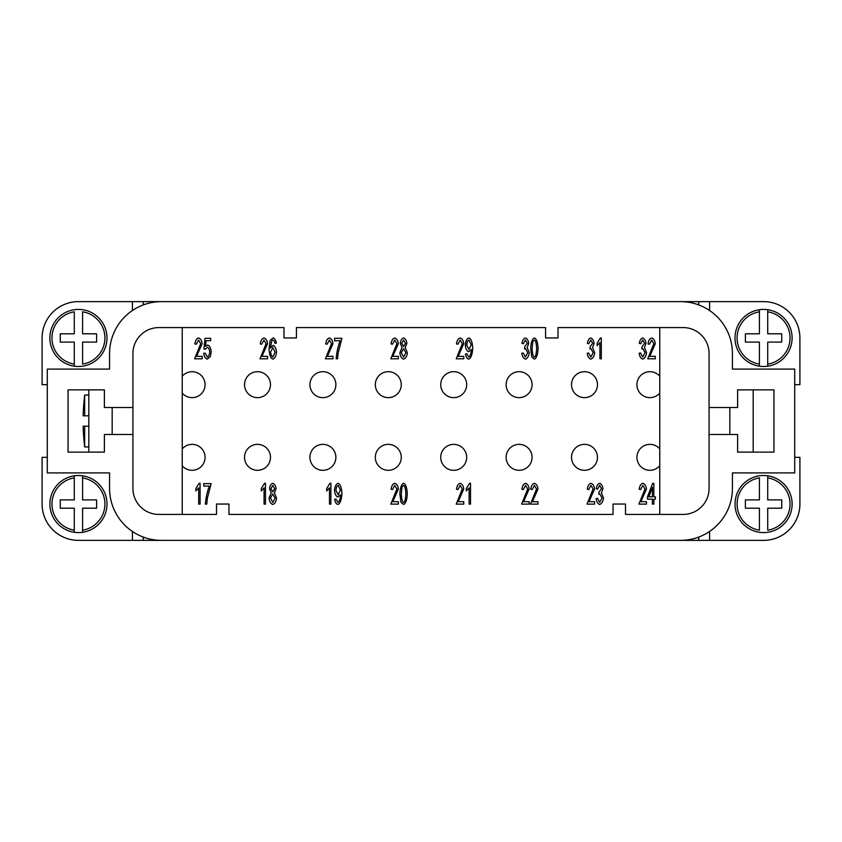 <?xml version="1.0" encoding="UTF-8"?>
<svg xmlns="http://www.w3.org/2000/svg" width="842" height="842" viewBox="0 0 842 842"><rect width="100%" height="100%" fill="white"/><g stroke="black" fill="none" stroke-linecap="round" stroke-linejoin="round"><path stroke-width="1.26" d="M84.663 415.811L84.663 395.056A207.616 207.616 0 0 0 84.358 397.645L84.421 397.645A207.553 207.553 0 0 0 83.169 415.811L88.81 415.811M659.76 393.098A12.977 12.977 0 0 1 636.92 384.668A12.977 12.977 0 0 1 659.76 376.237M659.76 465.763A12.977 12.977 0 0 1 636.92 457.332A12.977 12.977 0 0 1 659.76 448.902M571.518 384.668A12.977 12.977 0 0 1 584.495 371.69A12.977 12.977 0 0 1 597.473 384.668A12.977 12.977 0 0 1 584.495 397.645A12.977 12.977 0 0 1 571.518 384.668M506.126 384.668A12.977 12.977 0 0 1 519.104 371.69A12.977 12.977 0 0 1 532.07 384.668A12.977 12.977 0 0 1 519.104 397.645A12.977 12.977 0 0 1 506.126 384.668M440.724 384.668A12.977 12.977 0 0 1 453.701 371.69A12.977 12.977 0 0 1 466.678 384.668A12.977 12.977 0 0 1 453.701 397.645A12.977 12.977 0 0 1 440.724 384.668M375.322 384.668A12.977 12.977 0 0 1 388.299 371.69A12.977 12.977 0 0 1 401.276 384.668A12.977 12.977 0 0 1 388.299 397.645A12.977 12.977 0 0 1 375.322 384.668M309.93 384.668A12.977 12.977 0 0 1 322.896 371.69A12.977 12.977 0 0 1 335.874 384.668A12.977 12.977 0 0 1 322.896 397.645A12.977 12.977 0 0 1 309.93 384.668M244.527 384.668A12.977 12.977 0 0 1 257.505 371.69A12.977 12.977 0 0 1 270.482 384.668A12.977 12.977 0 0 1 257.505 397.645A12.977 12.977 0 0 1 244.527 384.668M182.24 376.237A12.977 12.977 0 0 1 205.08 384.668A12.977 12.977 0 0 1 182.24 393.098M571.518 457.332A12.977 12.977 0 0 1 584.495 444.355A12.977 12.977 0 0 1 597.473 457.332A12.977 12.977 0 0 1 584.495 470.31A12.977 12.977 0 0 1 571.518 457.332M506.126 457.332A12.977 12.977 0 0 1 519.104 444.355A12.977 12.977 0 0 1 532.07 457.332A12.977 12.977 0 0 1 519.104 470.31A12.977 12.977 0 0 1 506.126 457.332M440.724 457.332A12.977 12.977 0 0 1 453.701 444.355A12.977 12.977 0 0 1 466.678 457.332A12.977 12.977 0 0 1 453.701 470.31A12.977 12.977 0 0 1 440.724 457.332M375.322 457.332A12.977 12.977 0 0 1 388.299 444.355A12.977 12.977 0 0 1 401.276 457.332A12.977 12.977 0 0 1 388.299 470.31A12.977 12.977 0 0 1 375.322 457.332M309.93 457.332A12.977 12.977 0 0 1 322.896 444.355A12.977 12.977 0 0 1 335.874 457.332A12.977 12.977 0 0 1 322.896 470.31A12.977 12.977 0 0 1 309.93 457.332M244.527 457.332A12.977 12.977 0 0 1 257.505 444.355A12.977 12.977 0 0 1 270.482 457.332A12.977 12.977 0 0 1 257.505 470.31A12.977 12.977 0 0 1 244.527 457.332M182.24 448.902A12.977 12.977 0 0 1 205.08 457.332A12.977 12.977 0 0 1 182.24 465.763M715.153 407.507L709.069 407.507L709.069 434.493L729.825 434.493L729.825 407.507L715.153 407.507M759.41 477.898L759.41 499.895L745.402 499.895L745.402 508.2L759.41 508.2L759.41 530.186A26.47 26.47 0 0 1 759.41 477.898M735.024 504.042A28.544 28.544 0 0 1 767.715 475.804A28.544 28.544 0 0 1 767.715 532.291A28.544 28.544 0 0 1 735.024 504.042A28.544 28.544 0 0 0 759.41 532.291M767.715 475.804L767.715 477.898L767.715 475.804M763.568 366.502A28.544 28.544 0 0 1 759.41 366.196L759.41 342.105L745.402 342.105L745.402 333.8L759.41 333.8L759.41 309.709A28.544 28.544 0 0 0 759.41 366.196L759.41 364.102A26.47 26.47 0 0 1 759.41 311.814L759.41 309.709A28.544 28.544 0 0 1 767.715 309.709L767.715 333.8L781.734 333.8L781.734 342.105L767.715 342.105L767.715 366.196A28.544 28.544 0 0 1 763.568 366.502M792.111 337.958A28.544 28.544 0 0 0 767.715 309.709L767.715 311.814A26.47 26.47 0 0 1 767.715 364.102L767.715 366.196A28.544 28.544 0 0 0 792.111 337.958M126.847 407.507L104.376 407.507L104.376 389.867L88.81 389.867L88.81 452.133L104.376 452.133L104.376 434.493L132.931 434.493L132.931 407.507L126.847 407.507M78.432 475.498A28.544 28.544 0 0 1 82.59 475.804L82.59 499.895L96.598 499.895L96.598 508.2L82.59 508.2L82.59 532.291A28.544 28.544 0 0 0 82.59 475.804L82.59 477.898A26.47 26.47 0 0 1 82.59 530.186L82.59 532.291A28.544 28.544 0 0 1 74.285 532.291L74.285 508.2L60.266 508.2L60.266 499.895L74.285 499.895L74.285 475.804A28.544 28.544 0 0 1 78.432 475.498M49.889 504.042A28.544 28.544 0 0 0 74.285 532.291L74.285 530.186A26.47 26.47 0 0 1 74.285 477.898L74.285 475.804A28.544 28.544 0 0 0 49.889 504.042M82.59 364.102L82.59 342.105L96.598 342.105L96.598 333.8L82.59 333.8L82.59 311.814A26.47 26.47 0 0 1 82.59 364.102M106.976 337.958A28.544 28.544 0 0 1 74.285 366.196A28.544 28.544 0 0 1 74.285 309.709A28.544 28.544 0 0 1 106.976 337.958A28.544 28.544 0 0 0 82.59 309.709M74.285 366.196L74.285 364.102L74.285 366.196M680.525 540.375L161.475 540.375A51.909 51.909 0 0 1 109.576 488.476L109.576 472.909L47.289 472.909L47.289 369.091L109.576 369.091L109.576 353.524A51.909 51.909 0 0 1 161.475 301.625L680.525 301.625A51.909 51.909 0 0 1 732.424 353.524L732.424 369.091L794.711 369.091L794.711 472.909L732.424 472.909L732.424 488.476A51.909 51.909 0 0 1 680.525 540.375L698.692 540.375L698.692 537.101M198.68 504.126L198.68 487.886L195.881 490.96L195.881 488.486L199.175 483.287L200.08 483.287L200.08 504.126L198.68 504.126M264.083 504.126L264.083 487.886L261.283 490.96L261.283 488.486L264.577 483.287L265.472 483.287L265.472 504.126L264.083 504.126M329.485 504.126L329.485 487.886L326.675 490.96L326.675 488.486L329.969 483.287L330.874 483.287L330.874 504.126L329.485 504.126M398.361 504.126L390.814 504.126L396.908 488.981L394.751 485.392L392.519 489.549L391.077 489.286C391.572 485.823 392.804 483.824 394.782 483.287C396.793 483.982 397.982 485.897 398.35 489.044L392.772 501.674L398.361 501.674L398.361 504.126M463.763 504.126L456.217 504.126L462.3 488.981L460.153 485.392L457.922 489.549L456.48 489.286C456.974 485.823 458.206 483.824 460.185 483.287C462.195 483.982 463.384 485.897 463.742 489.044L458.174 501.674L463.763 501.674L463.763 504.126M529.155 504.126L521.608 504.126L527.702 488.981L525.555 485.392L523.324 489.549L521.882 489.286C522.366 485.823 523.608 483.824 525.587 483.287C527.597 483.982 528.776 485.897 529.144 489.044L523.577 501.674L529.155 501.674L529.155 504.126M594.557 504.126L587.011 504.126L593.105 488.981L590.947 485.392L588.716 489.549L587.284 489.286C587.769 485.823 589 483.824 590.979 483.287C592.989 483.982 594.178 485.897 594.547 489.044L588.968 501.674L594.557 501.674L594.557 504.126M646.467 504.126L638.92 504.126L645.004 488.981L642.856 485.392L640.625 489.549L639.183 489.286C639.678 485.823 640.909 483.824 642.888 483.287C644.898 483.982 646.088 485.897 646.446 489.044L640.878 501.674L646.467 501.674L646.467 504.126M640.509 352.956L642.741 357.04L645.088 352.703L642.856 348.662L641.878 348.956L642.036 346.725L644.583 343.283L642.709 340.042L640.657 343.789L639.267 343.336C639.857 340.263 640.994 338.463 642.678 337.958C644.509 338.684 645.614 340.473 646.024 343.336L644.456 347.546L646.572 352.651C646.13 356.166 644.856 358.334 642.741 359.145C640.857 358.492 639.646 356.534 639.12 353.282L640.509 352.956M588.611 352.956L590.842 357.04L593.178 352.703L590.947 348.662L589.968 348.956L590.126 346.725L592.673 343.283L590.81 340.042L588.747 343.789L587.358 343.336C587.948 340.263 589.095 338.463 590.779 337.958C592.6 338.684 593.715 340.473 594.115 343.336L592.547 347.546L594.673 352.651C594.22 356.166 592.947 358.334 590.842 359.145C588.947 358.492 587.748 356.534 587.221 353.282L588.611 352.956M523.208 352.956L525.44 357.04L527.787 352.703L525.555 348.662L524.566 348.956L524.724 346.725L527.281 343.283L525.408 340.042L523.356 343.789L521.956 343.336C522.556 340.263 523.692 338.463 525.376 337.958C527.208 338.684 528.313 340.473 528.713 343.336L527.155 347.546L529.271 352.651C528.829 356.166 527.545 358.334 525.44 359.145C523.556 358.492 522.345 356.534 521.819 353.282L523.208 352.956M463.763 358.797L456.217 358.797L462.3 343.652L460.153 340.063L457.922 344.22L456.48 343.946C456.974 340.484 458.206 338.484 460.185 337.958C462.195 338.642 463.384 340.568 463.742 343.715L458.174 356.345L463.763 356.345L463.763 358.797M398.361 358.797L390.814 358.797L396.908 343.652L394.751 340.063L392.519 344.22L391.077 343.946C391.572 340.484 392.804 338.484 394.782 337.958C396.793 338.642 397.982 340.568 398.35 343.715L392.772 356.345L398.361 356.345L398.361 358.797M332.958 358.797L325.412 358.797L331.506 343.652L329.359 340.063L327.128 344.22L325.686 343.946C326.17 340.484 327.412 338.484 329.39 337.958C331.401 338.642 332.579 340.568 332.948 343.715L327.38 356.345L332.958 356.345L332.958 358.797M267.567 358.797L260.02 358.797L266.104 343.652L263.956 340.063L261.725 344.22L260.283 343.946C260.778 340.484 262.009 338.484 263.988 337.958C265.998 338.642 267.188 340.568 267.546 343.715L261.978 356.345L267.567 356.345L267.567 358.797M202.164 358.797L194.618 358.797L200.712 343.652L198.554 340.063L196.323 344.22L194.881 343.946C195.376 340.484 196.607 338.484 198.586 337.958C200.596 338.642 201.785 340.568 202.143 343.715L196.575 356.345L202.164 356.345L202.164 358.797M205.143 353.124L207.321 357.05C208.637 356.503 209.437 354.819 209.732 351.977C209.469 349.314 208.658 347.735 207.311 347.262L205.238 349.283L203.922 348.967L205.027 338.305L210.679 338.305L210.679 340.736L206.132 340.736L205.532 346.304L207.69 345.01C209.605 345.778 210.784 348.02 211.216 351.735L210.311 356.629L207.321 359.145C205.395 358.524 204.185 356.598 203.669 353.356L205.143 353.124M270.619 352.072L272.882 347.578L275.081 352.209L272.924 357.05C271.703 356.419 270.924 354.756 270.619 352.072M274.934 343.336L274.418 341.136L273.008 340.042L271.819 340.726L270.398 348.093L273.166 345.325C274.976 346.083 276.102 348.325 276.523 352.051C276.092 355.913 274.902 358.271 272.955 359.145C270.766 358.482 269.44 355.124 269.008 349.083L270.219 340.326L273.103 337.958C274.766 338.463 275.839 340.189 276.334 343.126L274.934 343.336M334.548 338.305L341.915 338.305L338.126 353.082L337.579 358.797L336.147 358.797C336.663 352.535 337.989 346.525 340.126 340.757L334.548 340.757L334.548 338.305M401.75 343.21L403.602 340.042L405.455 343.347L403.613 346.546L401.75 343.21M401.287 352.798L403.571 348.63L405.907 352.893L403.613 357.05L401.287 352.798M400.308 343.304C400.655 340.389 401.75 338.6 403.581 337.958C405.434 338.621 406.528 340.431 406.886 343.368L405.212 347.525L407.349 352.861C406.939 356.282 405.686 358.376 403.602 359.145C401.508 358.387 400.266 356.261 399.845 352.777L402.034 347.525L400.308 343.304M471.194 344.841L468.983 349.504L466.7 345.041C467.005 342.273 467.773 340.61 469.015 340.063L471.194 344.841M466.815 353.766L468.699 357.05C470.215 356.292 471.099 353.787 471.373 349.525L468.636 351.756C466.805 351.019 465.679 348.756 465.268 344.967C465.689 341.042 466.878 338.705 468.836 337.958C470.994 338.631 472.299 341.978 472.751 347.988C472.341 354.556 470.973 358.271 468.668 359.145C467.026 358.65 465.963 356.934 465.468 353.987L466.815 353.766M532.102 348.556L532.818 341.547L534.365 340.063C535.607 340.326 536.365 343.157 536.649 348.556C536.365 353.945 535.607 356.776 534.386 357.05C533.144 356.787 532.376 353.956 532.102 348.556M534.386 337.958C536.522 338.652 537.754 342.178 538.08 348.556C537.764 354.703 536.522 358.229 534.386 359.145L531.786 357.008L530.66 348.556C530.986 342.378 532.228 338.852 534.386 337.958M599.925 358.797L599.925 342.557L597.125 345.63L597.125 343.157L600.409 337.958L601.314 337.958L601.314 358.797L599.925 358.797M655.308 358.797L647.761 358.797L653.855 343.652L651.697 340.063L649.466 344.22L648.035 343.946C648.519 340.484 649.75 338.484 651.729 337.958C653.739 338.642 654.929 340.568 655.297 343.715L649.719 356.345L655.308 356.345L655.308 358.797M652.445 496.812L648.866 496.812L652.445 487.444L652.445 496.812M652.445 499.159L647.487 499.159L647.487 496.812L652.697 483.361L653.834 483.361L653.834 496.812L655.371 496.812L655.371 499.159L653.834 499.159L653.834 504.126L652.445 504.126L652.445 499.159M597.452 498.285L599.683 502.369L602.03 498.032L599.799 494.001L598.82 494.286L598.978 492.054L601.525 488.613L599.651 485.371L597.599 489.128L596.21 488.665C596.799 485.592 597.936 483.792 599.62 483.287C601.451 484.013 602.556 485.802 602.967 488.665L601.399 492.875L603.514 497.99C603.072 501.506 601.798 503.663 599.683 504.474C597.799 503.821 596.589 501.864 596.062 498.622L597.452 498.285M538.006 504.126L530.46 504.126L536.554 488.981L534.396 485.392L532.165 489.549L530.723 489.286C531.218 485.823 532.449 483.824 534.428 483.287C536.438 483.982 537.628 485.897 537.985 489.044L532.418 501.674L538.006 501.674L538.006 504.126M469.12 504.126L469.12 487.886L466.321 490.96L466.321 488.486L469.615 483.287L470.52 483.287L470.52 504.126L469.12 504.126M401.308 493.886L402.013 486.876L403.571 485.392C404.813 485.655 405.57 488.486 405.844 493.886C405.57 499.274 404.813 502.106 403.581 502.39C402.339 502.116 401.581 499.285 401.308 493.886M403.581 483.287C405.728 483.982 406.96 487.518 407.286 493.886C406.96 500.032 405.728 503.558 403.581 504.474L400.992 502.337L399.866 493.886C400.192 487.718 401.434 484.182 403.581 483.287M340.4 490.17L338.189 494.833L335.905 490.37C336.211 487.602 336.979 485.939 338.221 485.392L340.4 490.17M336.021 499.095L337.895 502.39C339.41 501.632 340.305 499.117 340.578 494.854L337.831 497.085C336.011 496.348 334.884 494.086 334.463 490.297C334.895 486.371 336.084 484.034 338.042 483.287C340.2 483.961 341.505 487.308 341.947 493.317C341.536 499.885 340.179 503.611 337.863 504.474C336.221 503.979 335.158 502.264 334.674 499.317L336.021 499.095M270.945 488.539L272.797 485.371L274.65 488.686L272.819 491.875L270.945 488.539M270.493 498.127L272.766 493.97L275.113 498.222L272.819 502.39L270.493 498.127M269.514 488.634C269.861 485.718 270.945 483.94 272.787 483.287C274.629 483.961 275.734 485.76 276.092 488.697L274.418 492.854L276.555 498.19C276.144 501.611 274.892 503.705 272.797 504.474C270.714 503.716 269.461 501.59 269.051 498.117L271.229 492.854L269.514 488.634M203.743 483.634L211.121 483.634L207.321 498.411L206.785 504.126L205.343 504.126C205.858 497.864 207.195 491.854 209.332 486.087L203.743 486.087L203.743 483.634M74.285 364.102L74.285 342.105L60.266 342.105L60.266 333.8L74.285 333.8L74.285 311.814A26.47 26.47 0 0 0 74.285 364.102M132.415 310.519L132.415 301.625L143.256 301.625L143.256 304.92M42.1 337.958A36.332 36.332 0 0 1 78.432 301.625A36.332 36.332 0 0 0 42.1 337.958L42.1 384.668L47.289 384.668M78.432 540.375A36.332 36.332 0 0 1 42.1 504.042A36.332 36.332 0 0 0 78.432 540.375L143.256 540.375L143.256 537.08M132.415 540.375L132.415 531.481M47.289 457.332L42.1 457.332L42.1 504.042M132.415 301.625L78.432 301.625M767.715 477.898L767.715 499.895L781.734 499.895L781.734 508.2L767.715 508.2L767.715 530.186A26.47 26.47 0 0 0 767.715 477.898M709.069 407.507L737.613 407.507L737.613 389.857L773.945 389.857L773.945 452.143L737.613 452.143L737.613 434.493L709.069 434.493L709.069 488.476A25.955 25.955 0 0 1 683.115 514.43L625.501 514.43L625.501 504.042L613.05 504.042L613.05 514.43L228.95 514.43L228.95 504.042L216.499 504.042L216.499 514.43L158.885 514.43A25.955 25.955 0 0 1 132.931 488.476L132.931 434.493L104.387 434.493L104.387 452.143L68.055 452.143L68.055 389.857L104.387 389.857L104.387 407.507L132.931 407.507L132.931 353.524A25.955 25.955 0 0 1 158.885 327.57L283.975 327.57L283.975 337.958L296.426 337.958L296.426 327.57L545.574 327.57L545.574 337.958L558.025 337.958L558.025 327.57L683.115 327.57A25.955 25.955 0 0 1 709.069 353.524L709.069 407.507M709.585 310.519L709.585 301.625L698.744 301.625L698.744 304.92M794.711 457.332L799.9 457.332L799.9 504.042A36.332 36.332 0 0 1 763.568 540.375L698.744 540.375L698.744 537.08M729.825 407.507L737.624 407.507L737.624 389.867L753.19 389.867L753.19 452.133L737.624 452.133L737.624 434.493L729.825 434.493M709.585 540.375L709.585 531.481M709.585 301.625L763.568 301.625A36.332 36.332 0 0 1 799.9 337.958L799.9 384.668L794.711 384.668M143.256 301.625L143.308 304.899M161.475 301.625L143.308 301.625M698.692 304.899L698.692 301.625L680.525 301.625M158.885 301.625L683.115 301.625M143.308 537.101L143.308 540.375L161.475 540.375M683.115 540.375L158.885 540.375M659.76 327.57L659.76 514.43M182.24 327.57L182.24 514.43M84.421 444.355L84.358 444.355A207.616 207.616 0 0 0 84.663 446.944L84.663 426.189L83.169 426.189A207.553 207.553 0 0 0 84.421 444.355M88.81 426.189L84.663 426.189M792.111 504.042A28.544 28.544 0 0 1 767.715 532.291M112.175 407.507L112.175 434.493M49.889 337.958A28.544 28.544 0 0 1 74.285 309.709M88.81 395.056L84.663 395.056M88.81 446.944L84.663 446.944"/></g></svg>
